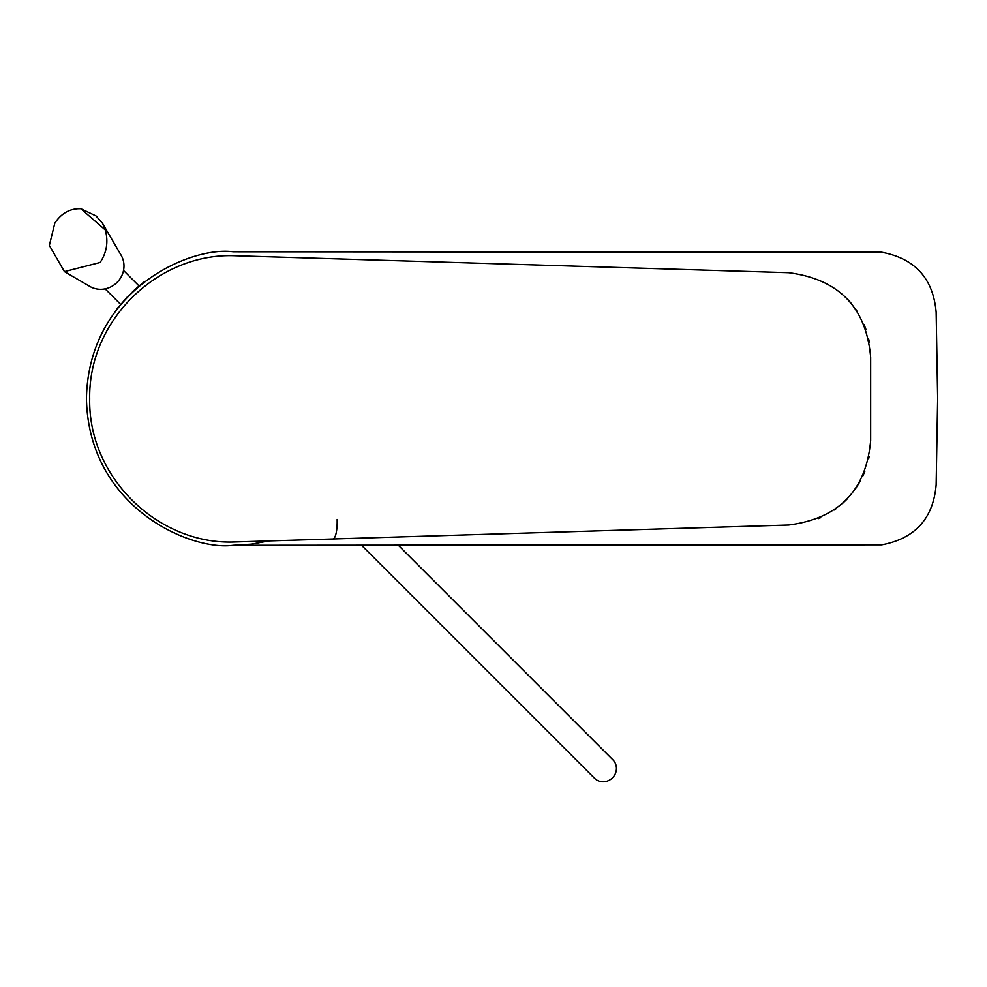 <?xml version="1.0" encoding="UTF-8"?>
<svg xmlns="http://www.w3.org/2000/svg" width="987" height="987" viewBox="0 0 987 987"><rect width="100%" height="100%" fill="white"/><g stroke="black" fill="none" stroke-linecap="round" stroke-linejoin="round"><path stroke-width="1.48" d="M141.783 283.738L143.115 282.689M144.164 281.887L137.107 287.612M137.008 287.71L132.468 291.819M126.928 297.334L116.552 309.499M117.885 307.759L118.613 306.858M233.203 545.293C190.281 551.19 88.448 507.158 86.449 398.538C88.448 289.919 190.281 245.886 233.203 251.784L881.699 252.228C915.072 258.495 933.221 278.519 936.157 312.311L937.65 398.538L936.157 484.765C933.283 518.483 915.134 538.52 881.699 544.849L233.203 545.293L251.512 544.145L268.674 540.95M870.67 357.269L870.67 440.461L870.67 357.269C866.278 307.401 838.938 279.222 788.65 272.696L232.883 255.682C157.76 253.782 88.238 320.257 89.706 398.859C88.164 477.042 157.501 544.022 232.883 542.036L788.65 525.022C838.938 518.508 866.278 490.329 870.67 440.461M788.65 272.696L241.321 255.941A19.53 19.53 0 0 1 241.346 255.941M869.411 342.711L868.634 338.849M866.055 329.732L864.143 324.686M857.592 312.077L855.914 309.536M851.966 304.206L846.945 298.518M818.531 518.594L820.765 517.62M834.274 509.983L836.557 508.354M842.38 503.604L847.142 499.003M855.643 488.602L860.208 481.212M862.909 475.845L864.883 471.206M868.696 458.61L869.103 456.66M332.804 538.988A19.53 4.935 88.2 0 0 337.147 519.47M64.439 271.61L89.842 286.427A22.775 21.665 -45 0 0 118.107 281.295A22.775 21.665 -45 0 0 121.093 255.177L102.451 223.222L105.313 229.971C108.496 241.679 106.756 252.512 100.119 262.48L64.439 271.61L49.35 245.442L54.816 223.124C61.453 213.155 70.139 208.356 80.86 208.726L96.01 215.906L102.451 223.222M398.366 545.293L612.939 759.867A13.016 12.375 135 0 1 615.58 763.889A13.016 12.375 135 0 1 610.546 779.446A13.016 12.375 135 0 1 594.532 778.274L361.55 545.293M105.313 229.971L80.86 208.726M97.479 217.189L96.01 215.906M120.636 304.378L105.115 288.858M139.044 285.971L123.523 270.45"/></g></svg>
